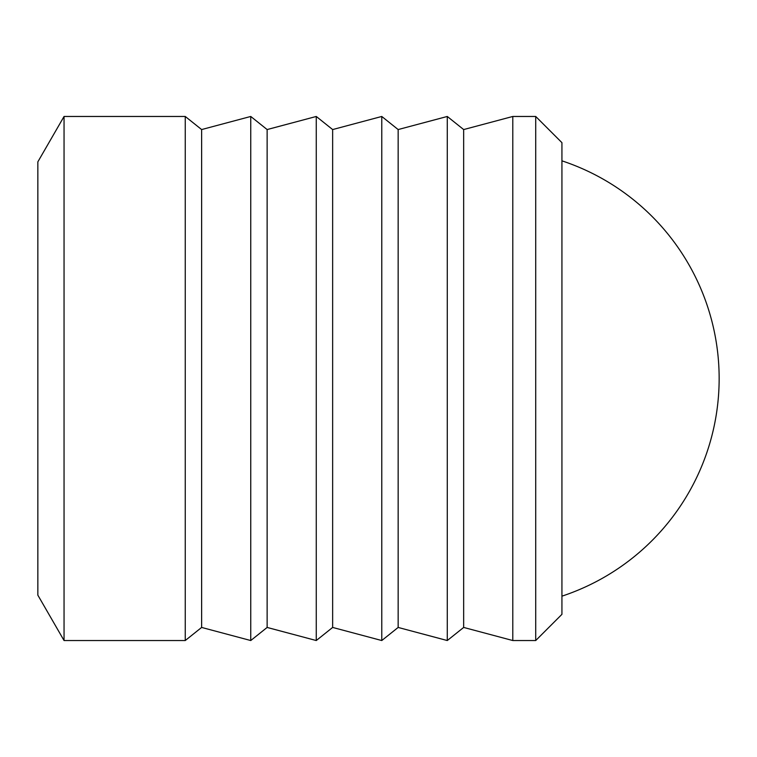 <?xml version="1.0" encoding="UTF-8"?>
<svg xmlns="http://www.w3.org/2000/svg" width="757" height="757" viewBox="0 0 757 757"><rect width="100%" height="100%" fill="white"/><g stroke="black" fill="none" stroke-linecap="round" stroke-linejoin="round"><path stroke-width="1.14" d="M64.052 640.536L64.052 116.464L185.247 116.464L185.247 640.536L64.052 640.536L37.85 595.153L37.85 161.847L64.052 116.464M561.931 614.334L561.931 142.666L535.719 116.464L535.719 640.536L561.931 614.334M447.283 640.536L447.283 116.464L398.154 129.561L398.154 627.439L447.283 640.536L463.663 627.439L463.663 129.561L512.792 116.464L512.792 640.536L535.719 640.536M185.247 640.536L201.627 627.439L201.627 129.561L250.756 116.464L250.756 640.536L267.136 627.439L267.136 129.561L316.265 116.464L316.265 640.536L332.645 627.439L332.645 129.561L381.774 116.464L381.774 640.536L398.154 627.439M561.931 596.166A229.286 229.286 0 0 0 561.931 160.834M201.627 129.561L185.247 116.464M267.136 129.561L250.756 116.464M332.645 129.561L316.265 116.464M398.154 129.561L381.774 116.464M463.663 129.561L447.283 116.464M463.663 627.439L512.792 640.536M332.645 627.439L381.774 640.536M267.136 627.439L316.265 640.536M201.627 627.439L250.756 640.536M512.792 116.464L535.719 116.464"/></g></svg>
